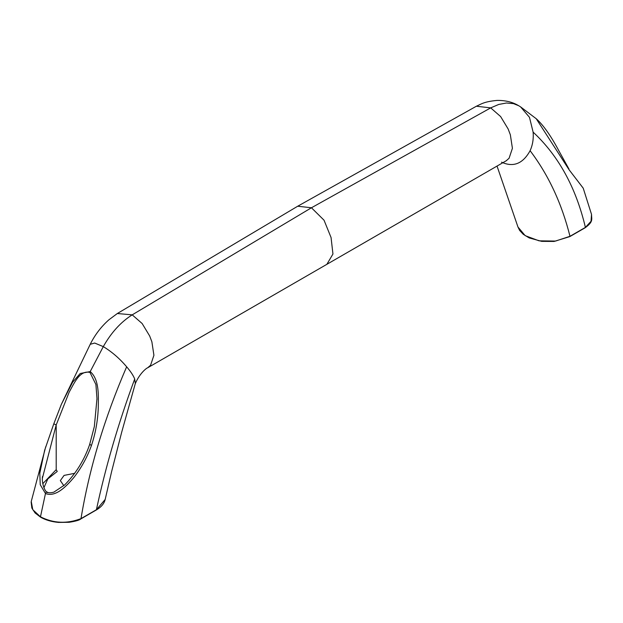 <?xml version="1.0" encoding="UTF-8"?>
<svg xmlns="http://www.w3.org/2000/svg" width="623" height="623" viewBox="0 0 623 623"><rect width="100%" height="100%" fill="white"/><g stroke="black" fill="none" stroke-linecap="round" stroke-linejoin="round"><path stroke-width="0.93" d="M43.89 487.77L47.823 478.9L57.238 471.455L56.202 469.656L42.816 483.674M63.834 485.675L60.338 480.606L64.076 475.404L74.744 473.309M533.117 132.123C533.677 138.804 532.673 144.995 530.103 150.711C548.481 174.97 561.775 203.503 569.983 236.304L585.41 227.403C575.964 187.546 558.535 155.789 533.117 132.123L529.48 117.319L520.571 106.868L518.686 105.715L513.484 103.628L506.444 103.005L498.743 104.446L490.69 107.88L500.627 116.556L508.166 129.023L510.354 134.802L512.41 148.313L509.069 158.281L506.141 160.827M569.983 236.304L555.545 241.07L539.035 240.828L525.173 235.642L517.97 227.013M585.41 227.403L591.04 221.274L591.515 214.351C591.655 219.748 593.345 221.64 585.285 227.683L569.858 236.584L554.088 241.444L541.683 241.358L529.207 237.931L523.234 234.287L519.621 230.409L517.947 226.951M583.237 188.216L569.087 169.76L583.214 188.154M501.538 162.167C513.391 167.548 522.915 163.732 530.103 150.711M520.563 106.86L520.143 106.595M476.393 106.229L490.69 107.88L311.445 207.771L132.208 314.849L117.334 313.525M536.185 118.674L569.087 169.76M117.342 313.517L297.708 206.221L311.445 207.771L324.038 220.207L331.062 237.534L332.947 254.02L326.865 264.323L147.62 367.811M45.736 446.738L31.259 501.445L32.778 509.7L40.472 516.802L45.471 493.509L40.246 484.733L39.794 473.262L44.677 450.149L53.773 423.897M56.202 469.656L56.202 424.948L53.804 423.811L61.295 404.475L53.788 423.842L44.677 450.149M61.366 404.311L72.611 382.218L80.188 373.504L90.21 371.573L103.293 346.622L94.704 343.047L90.218 344.301L61.381 404.288M126.648 366.799C104.524 417.908 89.307 468.512 80.99 518.624L96.417 509.715C105.567 466.892 118.323 423.313 134.7 378.994C133.345 375.544 130.666 371.479 126.648 366.799C119.632 358.513 111.852 351.785 103.293 346.622C111.198 332.62 120.831 322.029 132.208 314.849L142.145 323.524L149.676 335.992L151.872 341.77L153.92 355.289L150.571 365.249L147.651 367.796M105.186 499.451L96.417 509.715M80.99 518.624L80.577 518.873L80.99 518.624C66.941 524.013 53.43 523.406 40.472 516.802L40.869 517.16L40.472 516.802M47.496 492.707C46.998 491.578 46.32 491.843 45.471 493.509C55.743 497.551 66.357 486.267 73.724 477.67C81.302 467.998 87.204 457.282 91.425 445.538L89.985 444.456M134.7 378.994L135.316 383.519M42.426 478.106L56.202 424.948L69.122 392.28C73.989 383.604 79.728 369.789 89.985 372.461L95.903 384.492L96.978 398.65L94.33 426.576L89.65 444.542C84.261 460.093 75.913 473.566 64.621 484.959L53.882 492.131C50.564 493.042 48.329 493.019 47.192 492.045C45.152 492.17 41.601 483.65 42.45 476.564M96.978 398.977L96.978 399.616M91.425 445.538C95.475 433.406 97.749 420.922 98.263 408.081C98.411 396.135 99.532 379.602 90.21 371.573L89.985 372.461M506.733 160.446L506.18 160.796M506.047 160.874L326.865 264.323M520.563 106.868L536.302 118.775C543.466 125.262 551.012 135.985 558.94 150.945L568.955 169.02M518.686 105.715C512.76 102.117 505.611 100.342 497.24 100.404C484.001 101.604 481.182 104.103 476.346 106.253M497.022 166.045L517.962 227.006M583.214 188.169L591.507 214.335M476.245 106.307L297.708 206.221M31.15 502.076L31.851 508.049L35.075 512.947L40.581 517.191C45.619 520.049 51.6 521.786 58.531 522.417L69.106 522.3C75.648 521.256 79.573 520.127 80.873 518.904L96.292 509.996C101.347 507.036 104.321 503.446 105.225 499.241M147.495 367.889C146.935 367.819 139.692 373.037 135.207 383.854M117.249 313.579L108.932 319.778C101.152 326.662 94.906 334.863 90.187 344.363M105.194 499.397L111.564 471.79L121.711 432.136L135.292 383.612"/></g></svg>
